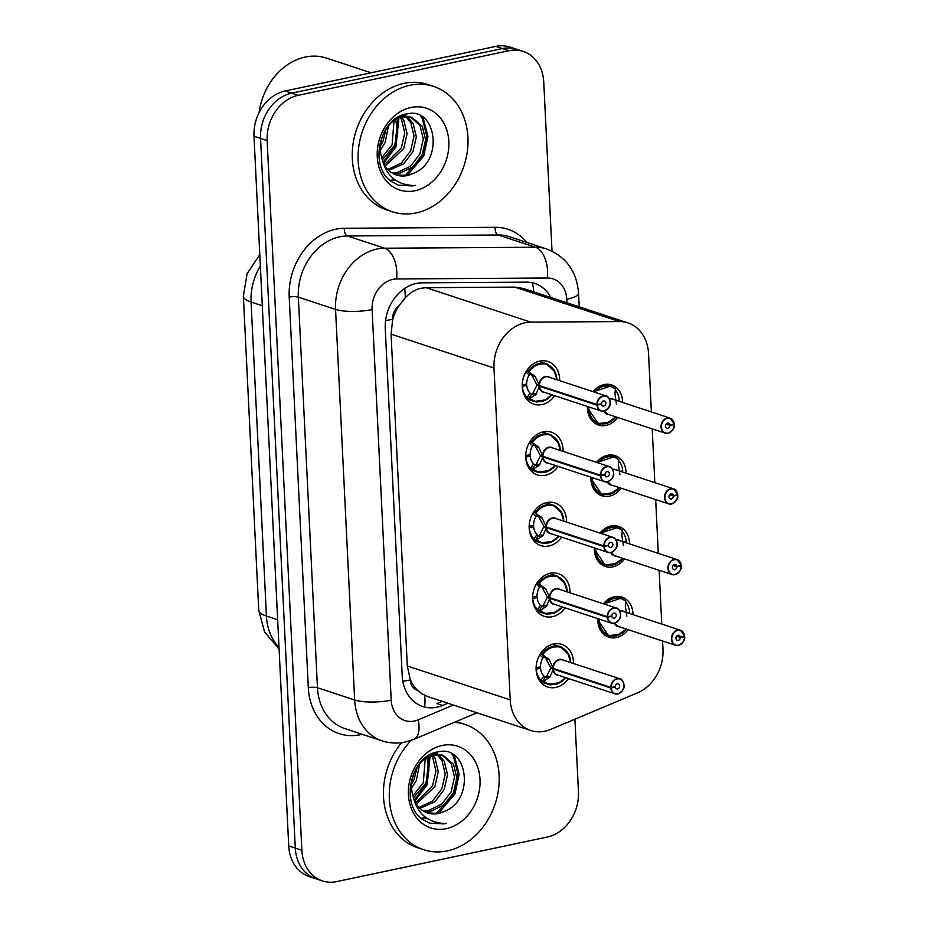 <?xml version="1.0" encoding="UTF-8"?>
<svg xmlns="http://www.w3.org/2000/svg" width="928" height="928" viewBox="0 0 928 928"><rect width="100%" height="100%" fill="white"/><g stroke="black" fill="none" stroke-linecap="round" stroke-linejoin="round"><path stroke-width="1.39" d="M603.42 603.803A21.112 17.168 -71.8 0 1 614.394 596.727A21.112 17.168 -71.8 0 1 622.004 597.098A21.112 17.168 -71.8 0 1 632.989 614.603M628.036 629.648A21.112 17.168 -71.8 0 1 616.401 637.571A21.112 17.168 -71.8 0 1 608.791 637.2A21.112 17.168 -71.8 0 1 597.829 618.628M599.964 533.09A21.112 17.168 -71.8 0 1 610.937 526.014A21.112 17.168 -71.8 0 1 618.547 526.385A21.112 17.168 -71.8 0 1 629.532 543.889M624.579 558.923A21.112 17.168 -71.8 0 1 612.944 566.857A21.112 17.168 -71.8 0 1 605.334 566.486A21.112 17.168 -71.8 0 1 594.372 547.914M596.507 462.364A21.112 17.168 -71.8 0 1 607.48 455.3A21.112 17.168 -71.8 0 1 615.078 455.66A21.112 17.168 -71.8 0 1 626.075 473.176M621.122 488.209A21.112 17.168 -71.8 0 1 609.476 496.144A21.112 17.168 -71.8 0 1 601.878 495.772A21.112 17.168 -71.8 0 1 590.916 477.201M593.038 391.651A21.112 17.168 -71.8 0 1 604.024 384.575A21.112 17.168 -71.8 0 1 611.622 384.946A21.112 17.168 -71.8 0 1 622.618 402.462M617.665 417.496A21.112 17.168 -71.8 0 1 606.019 425.43A21.112 17.168 -71.8 0 1 598.421 425.059A21.112 17.168 -71.8 0 1 587.459 406.487M568.539 678.554A22.458 18.258 -71.8 0 1 555.849 687.416A22.458 18.258 -71.8 0 1 547.764 687.022A22.458 18.258 -71.8 0 1 536.326 664.796A22.458 18.258 -71.8 0 1 553.714 643.974A22.458 18.258 -71.8 0 1 561.811 644.368A22.458 18.258 -71.8 0 1 573.492 663.52M565.082 607.84A22.458 18.258 -71.8 0 1 552.392 616.702A22.458 18.258 -71.8 0 1 544.295 616.308A22.458 18.258 -71.8 0 1 532.858 594.082A22.458 18.258 -71.8 0 1 550.258 573.26A22.458 18.258 -71.8 0 1 558.343 573.655A22.458 18.258 -71.8 0 1 570.036 592.806M561.626 537.126A22.458 18.258 -71.8 0 1 548.924 545.989A22.458 18.258 -71.8 0 1 540.838 545.594A22.458 18.258 -71.8 0 1 529.401 523.369A22.458 18.258 -71.8 0 1 546.801 502.535A22.458 18.258 -71.8 0 1 554.886 502.93A22.458 18.258 -71.8 0 1 566.567 522.093M558.157 466.413A22.458 18.258 -71.8 0 1 545.467 475.275A22.458 18.258 -71.8 0 1 537.382 474.881A22.458 18.258 -71.8 0 1 525.944 452.655A22.458 18.258 -71.8 0 1 543.344 431.822A22.458 18.258 -71.8 0 1 551.429 432.216A22.458 18.258 -71.8 0 1 563.11 451.379M554.7 395.699A22.458 18.258 -71.8 0 1 542.01 404.562A22.458 18.258 -71.8 0 1 533.925 404.167A22.458 18.258 -71.8 0 1 522.487 381.942A22.458 18.258 -71.8 0 1 539.887 361.108A22.458 18.258 -71.8 0 1 547.972 361.502A22.458 18.258 -71.8 0 1 559.654 380.666M651.386 411.928L648.533 353.522A39.579 32.19 108.2 0 0 627.978 322.898L523.601 288.527L514.785 287.1L426.091 287.68L420.488 288.353C414.793 289.814 409.7 292.993 405.211 297.888L398.727 306.112A13.189 10.73 108.2 0 0 392.602 319.278A39.579 9.848 177.2 0 1 385.572 320.531M627.978 322.898A39.579 32.19 108.2 0 0 619.475 321.575L530.781 322.144A39.579 32.19 108.2 0 0 525.039 322.782A39.579 32.19 108.2 0 0 493.974 368.033L510.214 699.863A39.579 32.19 108.2 0 0 530.758 730.498A39.579 32.19 108.2 0 0 550.698 729.396L637.629 692.81A39.579 32.19 108.2 0 0 662.998 649.345L662.592 641.016M417.519 690.293A39.579 32.19 -71.8 0 1 410.211 679.284L410.246 679.957A13.189 10.73 108.2 0 0 417.519 690.293L421.927 693.819L427.379 696.464L530.758 730.498M392.602 319.278L392.637 319.951A39.579 32.19 -71.8 0 1 398.727 306.112M392.637 319.951L391.059 334.15L407.299 665.979L410.211 679.284M661.757 624.08L659.135 570.302M658.3 553.366L655.667 499.589M654.843 482.653L652.21 428.875M574.908 719.212L578.457 791.746A39.579 32.19 -71.8 0 1 547.404 837.01L336.655 881.6A39.579 32.19 -71.8 0 1 322.399 880.904L315.833 878.746A39.579 32.19 -71.8 0 1 295.29 848.111L260.571 138.411A39.579 32.19 -71.8 0 1 291.636 93.16L502.373 48.558A39.579 32.19 -71.8 0 1 516.629 49.254A39.579 32.19 -71.8 0 0 502.373 48.558L291.636 93.16A39.579 32.19 -71.8 0 0 260.571 138.411L295.29 848.111A39.579 32.19 -71.8 0 0 315.833 878.746L309.268 876.577A39.579 32.19 -71.8 0 1 288.724 845.953L254.005 136.254A39.579 32.19 -71.8 0 1 285.07 90.99L495.807 46.4A39.579 32.19 -71.8 0 1 510.064 47.096L523.195 51.423A39.579 32.19 -71.8 0 1 543.75 82.047L552.009 251.128M550.884 297.517A39.579 32.19 108.2 0 0 534.76 283.469A39.579 32.19 108.2 0 0 526.246 282.147L422.043 282.82A39.579 32.19 108.2 0 0 416.289 283.446A39.579 32.19 108.2 0 0 385.236 328.709L402.218 675.886A39.579 32.19 108.2 0 0 422.762 706.521A39.579 32.19 108.2 0 0 442.702 705.419L447.934 703.227M322.399 880.904A39.579 32.19 -71.8 0 1 301.855 850.28L267.148 140.58A39.579 32.19 -71.8 0 1 298.201 95.317L508.938 50.727A39.579 32.19 -71.8 0 1 523.195 51.423M442.099 701.301L436.868 703.505L442.702 705.419M555.072 372.07L546.499 363.834L536.628 364.275L528.055 371.351L535.305 376.664L539.4 385.561L536.86 384.714L531.292 374.355L529.122 374.958A14.512 11.797 108.2 0 0 526.663 384.053L522.244 384.76M596.982 405.176L597.342 405.165A7.656 6.218 108.2 0 0 604.047 410.895A7.656 6.218 108.2 0 0 610.056 402.149A7.656 6.218 108.2 0 0 603.328 396.094A7.656 6.218 108.2 0 0 597.319 404.515L596.948 404.504A7.911 6.438 -71.8 0 1 603.165 395.792A7.911 6.438 -71.8 0 1 606.019 395.931A7.911 6.438 -71.8 0 1 610.056 403.761A7.911 6.438 -71.8 0 1 603.919 411.104A7.911 6.438 -71.8 0 1 601.066 410.965A7.911 6.438 -71.8 0 1 596.982 405.176L539.435 386.222L536.152 394.064L529.389 398.715L534.273 401.453L546.082 399.794M540.606 385.955L539.493 386.245A7.911 6.438 108.2 0 0 543.576 392.034L601.066 410.965L603.966 411.104C608.78 408.482 610.856 405.606 610.183 402.485C609.302 398.124 607.91 395.943 606.019 395.931L548.529 377A7.911 6.438 108.2 0 0 545.676 376.861A7.911 6.438 108.2 0 0 539.458 385.572L539.4 385.561M548.216 364.553A19.79 16.089 108.2 0 0 546.406 363.799A19.79 16.089 108.2 0 0 539.284 363.451A19.79 16.089 108.2 0 0 528.044 371.339L530.561 374.1M529.122 374.958L525.909 371.977L527.313 371.096M534.969 395.316L531.535 394.18L528.647 398.483L527.116 397.486A19.79 16.089 -71.8 0 1 522.348 386.431L522.255 386.396M524.204 384.447L526.733 385.282A14.512 11.797 108.2 0 0 530.016 393.17L531.535 394.18M596.948 404.504L539.458 385.572M597.319 404.515L601.495 403.842A2.633 2.146 -71.8 0 1 604.511 400.989A2.633 2.146 -71.8 0 1 602.864 406A2.633 2.146 -71.8 0 1 601.506 404.074L601.042 403.924M526.733 385.282L522.348 386.431M539.435 386.222L536.883 385.387L538.658 385.317M601.506 404.074L597.342 405.165M532.266 394.412L536.883 385.387M537.254 402.021A19.79 16.089 108.2 0 1 534.029 401.395A19.79 16.089 108.2 0 1 529.378 398.727L529.389 398.715M529.378 398.727L528.647 398.483M667.998 433.272A7.911 6.438 -71.8 0 1 665.144 433.132A7.911 6.438 -71.8 0 1 661.107 425.291A7.911 6.438 -71.8 0 1 667.244 417.96A7.911 6.438 -71.8 0 1 670.097 418.099A7.911 6.438 -71.8 0 1 674.18 423.887L674.111 423.992A7.656 6.218 108.2 0 0 667.406 418.261A7.656 6.218 108.2 0 0 661.397 427.008A7.656 6.218 108.2 0 0 668.125 433.063A7.656 6.218 108.2 0 0 674.146 424.641L669.958 425.302L666.2 424.073M613.895 387.672A19.79 16.089 108.2 0 0 610.485 385.967A19.79 16.089 108.2 0 0 603.362 385.619A19.79 16.089 108.2 0 0 593.444 391.79L610.705 386.06L615.125 388.646M587.807 406.603A19.79 16.089 108.2 0 0 587.83 408.25A19.79 16.089 108.2 0 0 598.108 423.562A19.79 16.089 108.2 0 0 600.474 424.108M674.227 423.922L670.097 418.099L612.608 399.168A7.911 6.438 108.2 0 0 609.754 399.028A7.911 6.438 108.2 0 0 609.452 399.098M604.256 411.034A7.911 6.438 108.2 0 0 607.654 414.201L604.256 411.034M674.146 424.641L673.218 424.224M669.958 425.302A2.633 2.146 -71.8 0 1 666.942 428.168A2.633 2.146 -71.8 0 1 668.589 423.156A2.633 2.146 -71.8 0 1 669.946 425.082L666.35 423.899M616.911 400.583L619.243 399.968A19.79 16.089 -71.8 0 0 615.345 389.888M669.946 425.082L674.111 423.992M587.83 408.25L598.189 423.586L610.114 421.973M616.494 403.993L614.939 393.82L615.415 389.226A19.291 15.683 -71.8 0 0 594.442 392.115M551.673 435.267A19.79 16.089 108.2 0 0 549.863 434.513A19.79 16.089 108.2 0 0 542.741 434.165A19.79 16.089 108.2 0 0 531.5 442.053L538.762 447.377L542.857 456.274L540.316 455.439L534.748 445.069L532.579 445.672A14.512 11.797 108.2 0 0 530.132 454.766L525.712 455.474A19.79 16.089 -71.8 0 1 525.724 454.917M600.439 475.89L600.799 475.878A7.656 6.218 108.2 0 0 607.515 481.609A7.656 6.218 108.2 0 0 613.512 472.862A7.656 6.218 108.2 0 0 606.784 466.807A7.656 6.218 108.2 0 0 600.776 475.229L600.404 475.217A7.911 6.438 -71.8 0 1 606.622 466.506A7.911 6.438 -71.8 0 1 609.476 466.645A7.911 6.438 -71.8 0 1 613.512 474.475A7.911 6.438 -71.8 0 1 607.376 481.818A7.911 6.438 -71.8 0 1 604.522 481.678A7.911 6.438 -71.8 0 1 600.439 475.89L542.892 456.936L539.62 464.777L532.846 469.429L537.73 472.166L549.538 470.508M544.063 456.669L542.961 456.959A7.911 6.438 108.2 0 0 547.033 462.759L604.522 481.678L607.422 481.818C612.236 479.196 614.313 476.319 613.64 473.199C612.758 468.837 611.366 466.656 609.476 466.645L551.986 447.714A7.911 6.438 108.2 0 0 549.144 447.574A7.911 6.438 108.2 0 0 542.915 456.286L542.857 456.274M529.32 442.656L531.5 442.053L540.084 435L549.968 434.548L557.218 440.174L560.384 450.474M538.426 466.03L535.004 464.893L532.104 469.197L530.572 468.199A19.79 16.089 -71.8 0 1 525.805 457.144L525.712 457.11M527.661 455.161L530.19 455.996A14.512 11.797 108.2 0 0 533.472 463.884L535.004 464.893M600.404 475.217L542.915 456.286M600.776 475.229L604.952 474.568A2.633 2.146 -71.8 0 1 607.979 471.702A2.633 2.146 -71.8 0 1 606.32 476.714A2.633 2.146 -71.8 0 1 604.963 474.788L604.499 474.637M530.19 455.996L525.805 457.144M542.892 456.936L540.351 456.1L542.114 456.031M535.723 465.137L540.351 456.1M604.963 474.788L600.799 475.878M558.54 442.784L549.968 434.548M532.104 469.197L532.846 469.429A19.79 16.089 108.2 0 0 537.486 472.108A19.79 16.089 108.2 0 0 540.711 472.746M561.997 513.497L553.424 505.261L543.541 505.714L534.969 512.778L542.219 518.091L546.314 526.988L543.773 526.153L538.205 515.782L536.036 516.386A14.512 11.797 108.2 0 0 533.588 525.492L529.169 526.188A19.79 16.089 -71.8 0 1 529.192 525.642M603.896 546.604L604.267 546.592A7.656 6.218 108.2 0 0 610.972 552.322A7.656 6.218 108.2 0 0 616.969 543.576A7.656 6.218 108.2 0 0 610.241 537.521A7.656 6.218 108.2 0 0 604.232 545.942L603.861 545.931A7.911 6.438 -71.8 0 1 610.09 537.219A7.911 6.438 -71.8 0 1 612.932 537.358A7.911 6.438 -71.8 0 1 616.969 545.188A7.911 6.438 -71.8 0 1 610.833 552.531A7.911 6.438 -71.8 0 1 607.979 552.392A7.911 6.438 -71.8 0 1 603.896 546.604L546.348 527.649L543.077 535.491L536.303 540.142L541.186 542.88L552.995 541.221M547.52 527.382L546.418 527.672A7.911 6.438 108.2 0 0 550.501 533.472L607.979 552.392L610.879 552.543C615.693 549.91 617.77 547.033 617.097 543.912C616.215 539.551 614.823 537.37 612.932 537.358L555.443 518.427A7.911 6.438 108.2 0 0 552.601 518.288A7.911 6.438 108.2 0 0 546.372 527.011L546.314 526.988M555.13 505.98A19.79 16.089 108.2 0 0 553.32 505.226A19.79 16.089 108.2 0 0 546.198 504.878A19.79 16.089 108.2 0 0 534.957 512.766L537.474 515.527M532.788 513.37L534.226 512.534M541.882 536.744L538.46 535.607L535.572 539.91L534.029 538.913A19.79 16.089 -71.8 0 1 529.273 527.858L529.169 527.823M531.118 525.886L533.646 526.71A14.512 11.797 108.2 0 0 536.929 534.598L538.46 535.607M603.861 545.931L546.372 527.011M604.232 545.942L608.408 545.281A2.633 2.146 -71.8 0 1 611.436 542.416A2.633 2.146 -71.8 0 1 609.777 547.427A2.633 2.146 -71.8 0 1 608.42 545.502L607.956 545.351M533.646 526.71L529.273 527.858M546.348 527.649L543.808 526.814L545.571 526.744M608.42 545.502L604.267 546.592M539.191 535.839L543.808 526.814M544.179 543.46A19.79 16.089 108.2 0 1 540.943 542.822A19.79 16.089 108.2 0 1 536.291 540.154L536.303 540.142M536.291 540.154L535.572 539.91M558.586 576.694A19.79 16.089 108.2 0 0 556.788 575.94A19.79 16.089 108.2 0 0 549.654 575.592A19.79 16.089 108.2 0 0 538.414 583.48L545.687 588.804L549.77 597.702L547.23 596.866L541.662 586.496L539.504 587.099A14.512 11.797 108.2 0 0 537.045 596.205L532.626 596.901M550.977 598.096L549.805 598.374L546.534 606.204L539.76 610.856L544.643 613.594L556.452 611.935M607.689 616.656L607.318 616.644A7.911 6.438 -71.8 0 1 613.547 607.933A7.911 6.438 -71.8 0 1 616.401 608.072A7.911 6.438 -71.8 0 1 620.426 615.914A7.911 6.438 -71.8 0 1 614.29 623.245A7.911 6.438 -71.8 0 1 611.448 623.106A7.911 6.438 -71.8 0 1 607.353 617.317L607.724 617.306A7.656 6.218 108.2 0 0 614.429 623.048A7.656 6.218 108.2 0 0 620.426 614.29A7.656 6.218 108.2 0 0 613.698 608.234A7.656 6.218 108.2 0 0 607.689 616.656L611.865 615.995A2.633 2.146 -71.8 0 1 614.893 613.13A2.633 2.146 -71.8 0 1 613.246 618.141A2.633 2.146 -71.8 0 1 611.877 616.215L611.424 616.064M536.245 584.083L538.414 583.48L546.998 576.427L556.881 575.975L564.131 581.601L567.298 591.902M545.339 607.457L541.917 606.332L539.029 610.624L537.486 609.626A19.79 16.089 -71.8 0 1 532.73 598.572L532.626 598.537M534.586 596.6L537.103 597.423A14.512 11.797 108.2 0 0 540.386 605.311L541.917 606.332M549.875 598.386L549.863 598.386A7.911 6.438 108.2 0 0 553.958 604.186L611.448 623.106L614.336 623.256C619.15 620.623 621.226 617.758 620.565 614.626C619.672 610.264 618.292 608.084 616.401 608.072L558.911 589.141A7.911 6.438 108.2 0 0 556.058 589.002A7.911 6.438 108.2 0 0 549.84 597.725L607.318 616.644M537.103 597.423L532.73 598.572M549.805 598.374L547.265 597.528L549.028 597.458M607.353 617.317L549.863 598.386M611.877 616.215L607.724 617.306M565.454 584.211L556.881 575.975M542.648 606.552L547.265 597.528M539.029 610.624L539.76 610.856A19.79 16.089 108.2 0 0 544.4 613.536A19.79 16.089 108.2 0 0 547.636 614.174M562.055 647.408A19.79 16.089 108.2 0 0 560.245 646.654A19.79 16.089 108.2 0 0 553.111 646.306A19.79 16.089 108.2 0 0 541.871 654.194L549.144 659.518L553.239 668.415L550.687 667.58L545.119 657.198L542.961 657.813A14.512 11.797 108.2 0 0 540.502 666.919L536.082 667.615A19.79 16.089 -71.8 0 1 536.106 667.07M610.81 688.031L611.181 688.019A7.656 6.218 108.2 0 0 617.886 693.761A7.656 6.218 108.2 0 0 623.894 685.003A7.656 6.218 108.2 0 0 617.166 678.948A7.656 6.218 108.2 0 0 611.146 687.381L610.786 687.358A7.911 6.438 -71.8 0 1 617.004 678.646A7.911 6.438 -71.8 0 1 619.858 678.786A7.911 6.438 -71.8 0 1 623.883 686.627A7.911 6.438 -71.8 0 1 617.758 693.958A7.911 6.438 -71.8 0 1 614.904 693.819A7.911 6.438 -71.8 0 1 610.81 688.031L553.262 669.088L549.991 676.918L543.228 681.57L548.1 684.307L559.909 682.648M554.434 668.81L553.332 669.1A7.911 6.438 108.2 0 0 557.415 674.9L614.904 693.819L617.793 693.97C622.607 691.337 624.683 688.472 624.022 685.34C623.129 680.99 621.748 678.797 619.858 678.786L562.368 659.854A7.911 6.438 108.2 0 0 559.514 659.715A7.911 6.438 108.2 0 0 553.297 668.438L553.239 668.415M539.702 654.797L541.871 654.194L550.455 647.141L560.338 646.688L567.6 652.314L570.755 662.615M548.796 678.171L545.374 677.046L542.486 681.338L540.954 680.34A19.79 16.089 -71.8 0 1 536.187 669.285L536.082 669.262M538.043 667.313L540.56 668.137A14.512 11.797 108.2 0 0 543.854 676.025L545.374 677.046M610.786 687.358L553.297 668.438M611.146 687.381L615.322 686.708A2.633 2.146 -71.8 0 1 618.35 683.843A2.633 2.146 -71.8 0 1 616.702 688.854A2.633 2.146 -71.8 0 1 615.334 686.929L614.881 686.778M540.56 668.137L536.187 669.285M553.262 669.088L550.722 668.241L552.496 668.172M546.093 677.278L550.722 668.241M615.334 686.929L611.181 688.019M568.91 654.936L560.338 646.688M542.486 681.338L543.228 681.57A19.79 16.089 108.2 0 0 547.868 684.249A19.79 16.089 108.2 0 0 551.093 684.887M611.111 484.915L607.712 481.76A7.911 6.438 108.2 0 0 611.111 484.915L668.601 503.846L671.489 503.985A7.911 6.438 -71.8 0 1 668.601 503.846A7.911 6.438 -71.8 0 1 664.564 496.004A7.911 6.438 -71.8 0 1 670.7 488.673A7.911 6.438 -71.8 0 1 673.554 488.812A7.911 6.438 -71.8 0 1 677.637 494.601L677.568 494.705A7.656 6.218 108.2 0 0 670.863 488.975A7.656 6.218 108.2 0 0 664.854 497.721A7.656 6.218 108.2 0 0 671.582 503.776A7.656 6.218 108.2 0 0 677.602 495.355L673.426 496.028L669.668 494.786M617.352 458.386A19.79 16.089 108.2 0 0 613.942 456.68A19.79 16.089 108.2 0 0 606.819 456.332A19.79 16.089 108.2 0 0 596.901 462.504M591.264 477.317A19.79 16.089 108.2 0 0 591.287 478.964A19.79 16.089 108.2 0 0 601.564 494.276A19.79 16.089 108.2 0 0 603.931 494.821M677.684 494.636L673.554 488.812L616.064 469.881A7.911 6.438 108.2 0 0 613.211 469.742A7.911 6.438 108.2 0 0 612.909 469.812M677.602 495.355L676.674 494.937M673.426 496.028A2.633 2.146 -71.8 0 1 670.399 498.881A2.633 2.146 -71.8 0 1 672.046 493.87A2.633 2.146 -71.8 0 1 673.415 495.796L669.807 494.612M620.368 471.296L622.7 470.682A19.79 16.089 -71.8 0 0 618.802 460.601M673.415 495.796L677.568 494.705M591.287 478.964L601.646 494.299L613.57 492.687M619.95 474.707L618.396 464.534L618.872 459.94L614.162 456.773L596.913 462.504M597.899 462.828A19.291 15.683 -71.8 0 1 618.872 459.94L618.582 459.36M674.911 574.699A7.911 6.438 -71.8 0 1 672.058 574.56A7.911 6.438 -71.8 0 1 668.032 566.73A7.911 6.438 -71.8 0 1 674.157 559.387A7.911 6.438 -71.8 0 1 677.011 559.526A7.911 6.438 -71.8 0 1 681.094 565.314L681.024 565.419A7.656 6.218 108.2 0 0 674.32 559.688A7.656 6.218 108.2 0 0 668.311 568.435A7.656 6.218 108.2 0 0 675.039 574.49A7.656 6.218 108.2 0 0 681.059 566.068L676.883 566.741L673.125 565.5M620.809 529.099A19.79 16.089 108.2 0 0 617.398 527.394A19.79 16.089 108.2 0 0 610.276 527.046A19.79 16.089 108.2 0 0 600.358 533.217L617.619 527.487L622.038 530.074M594.72 548.03A19.79 16.089 108.2 0 0 594.744 549.678A19.79 16.089 108.2 0 0 605.021 564.99A19.79 16.089 108.2 0 0 607.388 565.535M681.14 565.349L677.011 559.526L619.521 540.595A7.911 6.438 108.2 0 0 616.668 540.456A7.911 6.438 108.2 0 0 616.366 540.525M611.169 552.473A7.911 6.438 108.2 0 0 614.568 555.628L611.169 552.473M681.059 566.068L680.131 565.651M676.883 566.741A2.633 2.146 -71.8 0 1 673.856 569.595A2.633 2.146 -71.8 0 1 675.503 564.584A2.633 2.146 -71.8 0 1 676.872 566.509L673.264 565.326M623.825 542.01L626.156 541.395A19.79 16.089 -71.8 0 0 622.259 531.315M676.872 566.509L681.024 565.419M594.744 549.678L605.114 565.013L617.027 563.4M623.407 545.42L621.853 535.259L622.328 530.654A19.291 15.683 -71.8 0 0 601.356 533.542M678.368 645.412A7.911 6.438 -71.8 0 1 675.514 645.273A7.911 6.438 -71.8 0 1 671.489 637.443A7.911 6.438 -71.8 0 1 677.614 630.1A7.911 6.438 -71.8 0 1 680.468 630.24A7.911 6.438 -71.8 0 1 684.562 636.028L684.481 636.132A7.656 6.218 108.2 0 0 677.776 630.402A7.656 6.218 108.2 0 0 671.779 639.148A7.656 6.218 108.2 0 0 678.507 645.204A7.656 6.218 108.2 0 0 684.516 636.782L680.34 637.455L676.582 636.214M624.266 599.813A19.79 16.089 108.2 0 0 620.855 598.108A19.79 16.089 108.2 0 0 613.733 597.76A19.79 16.089 108.2 0 0 603.826 603.931L621.076 598.2L625.495 600.787M598.189 618.744A19.79 16.089 108.2 0 0 598.2 620.391A19.79 16.089 108.2 0 0 608.478 635.703A19.79 16.089 108.2 0 0 610.844 636.248M684.597 636.063L680.468 630.24L622.978 611.308A7.911 6.438 108.2 0 0 620.136 611.169A7.911 6.438 108.2 0 0 619.834 611.239M614.626 623.187A7.911 6.438 108.2 0 0 618.025 626.342L614.626 623.187M684.516 636.782L683.588 636.364M680.34 637.455A2.633 2.146 -71.8 0 1 677.312 640.308A2.633 2.146 -71.8 0 1 678.96 635.297A2.633 2.146 -71.8 0 1 680.328 637.234L676.721 636.04M627.282 612.724L629.613 612.109A19.79 16.089 -71.8 0 0 625.727 602.028M680.328 637.234L684.481 636.132M598.2 620.391L608.571 635.726L620.496 634.114M626.864 616.134L625.31 605.972L625.785 601.379A19.291 15.683 -71.8 0 0 604.812 604.256M416.15 212.93A65.969 53.638 -71.8 0 1 392.405 211.77A65.969 53.638 -71.8 0 1 358.8 146.462A65.969 53.638 -71.8 0 1 409.909 85.283A65.969 53.638 -71.8 0 1 433.666 86.443A65.969 53.638 -71.8 0 1 467.271 151.751A65.969 53.638 -71.8 0 1 416.15 212.93M392.405 211.77L386.57 209.844A65.969 53.638 -71.8 0 1 352.965 144.536A65.969 53.638 -71.8 0 1 404.074 83.358A65.969 53.638 -71.8 0 1 427.831 84.518L433.666 86.443M259.109 112.601A59.38 48.279 -71.8 0 1 305.173 57.072A59.38 48.279 -71.8 0 1 326.552 58.116L371.107 72.79M391.686 172.747L397.578 172.399L410.559 166.17L419.897 153.932L423.296 139.061L420.036 125.593L410.628 116.951M392.718 173.374L399.887 173.165L412.879 166.924L422.217 154.698L425.604 139.826L422.356 126.347L411.8 117.288L400.328 116.012M411.8 117.288L401.696 116.986C387.533 120.048 376.374 140.604 381.71 157.632A29.824 24.256 -71.8 0 0 396.407 175.032A29.824 24.256 -71.8 0 0 407.148 175.554A29.824 24.256 -71.8 0 0 412.519 173.722C444.593 162.516 436.578 106.082 406.835 113.958C379.796 117.148 368.323 165.892 391.291 181.517L398.588 185.298L412.299 185.426C396.001 184.37 385.804 175.114 381.71 157.632M387.8 169.441L401.302 163.119L410.64 150.881L414.027 136.01L410.768 122.542L405.652 116.429M404.62 115.664L403.297 114.84M388.728 170.392L403.61 163.873L412.948 151.647L416.347 136.776L413.088 123.308L406.94 116.429M405.884 115.756L403.75 114.701M384.389 164.708L401.372 147.83L404.759 132.959L401.499 119.492L400.188 117.415M385.19 166.054L403.692 148.596L407.079 133.725L403.819 120.257L401.604 117.009M381.756 157.818L392.103 144.78L394.04 120.512M382.313 159.825L394.423 145.545L397.776 132.17L395.664 119.468M380.515 145.986L382.835 141.729L386.164 128.864M380.48 150.011L385.155 142.494L388.496 125.674M395.954 174.87L406.835 175.45L412.519 173.722M411 107.486A43.024 34.986 -71.8 0 1 448.827 141.532A43.024 34.986 -71.8 0 1 415.071 190.727A43.024 34.986 -71.8 0 1 377.244 156.681A43.024 34.986 -71.8 0 1 411 107.486M383.183 162.203L394.806 146.45L397.973 118.262M389.899 180.334L394.806 179.672M404.84 175.74L422.6 155.602L426.787 136.126L422.298 118.482L420.79 116.104M398.228 185.171L412.484 185.948L415.268 185.287M383.624 163.189L395.954 146.833L398.936 117.856M390.363 180.751L395.479 180.148M407.218 175.38L423.76 155.985L427.947 136.509L423.458 118.865L422.298 117.009M454.337 722.32A65.969 53.638 -71.8 0 1 464.87 724.397A65.969 53.638 -71.8 0 1 498.464 789.705A65.969 53.638 -71.8 0 1 447.354 850.883A65.969 53.638 -71.8 0 1 423.609 849.723A65.969 53.638 -71.8 0 1 389.725 803.288A65.969 53.638 -71.8 0 1 411.232 740.37M423.609 849.723L417.762 847.809A65.969 53.638 -71.8 0 1 401.58 742.678M422.878 810.701L428.771 810.364L441.763 804.124L451.101 791.897L454.5 777.026L451.24 763.547L441.821 754.916M423.91 811.339L431.091 811.13L444.083 804.889L453.421 792.663L456.808 777.78L453.548 764.312L442.992 755.253L431.532 753.977M442.992 755.253L432.9 754.94C418.737 758.014 407.578 778.569 412.914 795.598A29.824 24.256 -71.8 0 0 427.611 812.998A29.824 24.256 -71.8 0 0 438.352 813.52A29.824 24.256 -71.8 0 0 443.723 811.675C475.797 800.481 467.782 744.047 438.039 751.912C411 755.114 399.527 803.857 422.484 819.482L429.792 823.264L443.503 823.391C427.193 822.336 416.997 813.079 412.914 795.598M418.992 807.406L432.494 801.073L441.832 788.846L445.231 773.975L441.972 760.496L436.856 754.394M435.824 753.629L434.501 752.805M419.932 808.346L434.814 801.838L444.152 789.612L447.54 774.729L444.292 761.262L438.144 754.394M437.076 753.722L434.954 752.654M415.593 802.674L432.576 785.796L435.963 770.924L432.703 757.445L431.392 755.369M416.394 804.008L434.884 786.561L438.283 771.678L435.023 758.211L432.808 754.963M412.96 795.783L423.307 782.745L425.244 758.478M413.517 797.79L425.627 783.51L428.968 770.124L426.868 757.422M411.719 783.951L414.039 779.694L417.356 766.818M411.684 787.976L416.359 780.46L419.7 763.628M427.147 812.835L438.039 813.415L443.723 811.675M442.204 745.451A43.024 34.986 -71.8 0 1 480.02 779.497A43.024 34.986 -71.8 0 1 446.275 828.681A43.024 34.986 -71.8 0 1 408.448 794.635A43.024 34.986 -71.8 0 1 442.204 745.451M456.019 721.613A65.969 53.638 -71.8 0 1 459.035 722.483L464.87 724.397M414.387 800.168L425.998 784.415L429.177 756.227M421.103 818.299L426.01 817.626M436.032 813.694L453.804 793.568L457.991 774.091L453.502 756.448L451.994 754.07M429.432 823.136L443.677 823.902L446.472 823.252M414.828 801.154L427.158 784.798L430.14 755.821M421.567 818.705L426.683 818.113M438.422 813.346L454.952 793.95L459.14 774.474L454.662 756.83L453.502 754.963M426.091 287.68L530.781 322.144M424.595 707.055A39.579 18.804 -112.8 0 0 424.641 695.35M533.67 291.844A39.579 22.226 -90.4 0 0 532.498 282.843M405.211 297.888A39.579 22.226 -90.4 0 0 404.678 288.457M410.246 679.957A39.579 9.848 177.2 0 1 402.822 681.256M391.059 334.15L493.974 368.033M514.785 287.1L619.475 321.575M407.299 665.979L510.214 699.863M279.096 649.159L264.526 631.817L258.726 610.172A46.18 11.484 -2.8 0 0 266.429 616.053A52.78 42.908 108.2 0 0 279.015 647.442M260.362 266.023A52.78 42.908 108.2 0 0 251.07 302.041A46.18 11.484 177.2 0 1 243.368 296.171L247.092 273.667L259.805 254.666M262.299 305.741L251.07 302.041L266.429 616.053L277.658 619.742M288.724 845.953L301.855 850.28M254.005 136.254L267.148 140.58M285.07 90.99L298.201 95.317M495.807 46.4L508.938 50.727M566.95 302.806L566.776 299.292A26.39 21.46 108.2 0 0 547.416 277.994L396.639 278.968A26.39 21.46 108.2 0 0 392.811 279.386A26.39 21.46 108.2 0 0 372.105 309.558L391.21 700.153A26.39 21.46 108.2 0 0 414.41 721.033A26.39 21.46 108.2 0 0 418.203 719.838L453.398 705.025M391.21 700.153A26.39 6.566 -2.8 0 1 354.658 699.99L335.553 309.407A52.78 42.908 -71.8 0 1 376.965 249.052A52.78 42.908 -71.8 0 1 384.633 248.217L347.42 235.967A52.78 42.908 108.2 0 0 339.764 236.802A52.78 42.908 108.2 0 0 298.352 297.157L317.457 687.741A52.78 42.908 108.2 0 0 344.856 728.584L382.058 740.834A52.78 42.908 -71.8 0 1 354.658 699.99L317.457 687.741A6.6 1.636 177.2 0 0 308.316 687.706L289.211 297.111A6.6 1.636 177.2 0 1 298.352 297.157L335.553 309.407A26.39 6.566 -2.8 0 0 372.105 309.558M382.058 740.834C389.656 743.282 397.393 743.688 405.281 742.052L413.842 739.361A26.39 12.54 -112.8 0 0 418.203 719.838M289.211 297.111A59.38 48.279 -71.8 0 1 335.797 229.216A59.38 48.279 -71.8 0 1 344.416 228.276L495.192 227.302A59.38 48.279 -71.8 0 1 526.895 242.475M362.21 734.292A59.38 48.279 -71.8 0 1 308.316 687.706M396.639 278.968A26.39 14.813 -90.4 0 0 384.633 248.217L535.398 247.242L498.197 234.993L347.42 235.967A6.6 3.7 89.6 0 1 344.416 228.276M547.416 277.994A26.39 14.813 -90.4 0 0 535.398 247.242A52.78 42.908 -71.8 0 1 546.743 249.006L509.542 236.756A52.78 42.908 108.2 0 0 498.197 234.993A6.6 3.7 89.6 0 1 495.192 227.302M566.776 299.292A26.39 6.566 -2.8 0 0 578.55 293.202C576.787 271.44 566.184 256.708 546.743 249.006M539.006 384.668A8.155 6.635 -71.8 0 1 542.973 377.58A8.155 6.635 -71.8 0 1 549.77 377.406M544.806 392.44A8.155 6.635 -71.8 0 1 539.122 387.022M528.914 371.815A19.291 15.695 -71.8 0 1 546.314 364.298A19.291 15.695 -71.8 0 1 556.858 379.738M551.905 394.783A19.291 15.695 -71.8 0 1 530.213 398.495M533.983 375.225L531.28 374.344M535.305 376.664L532.66 375.794M536.152 394.064L533.507 393.194M527.116 397.486L530.016 393.17M608.884 414.607A8.155 6.635 -71.8 0 1 603.815 411.139M609.278 398.738A8.155 6.635 -71.8 0 1 613.826 399.562M674.215 424.618A7.911 6.438 -71.8 0 1 668.079 433.248M615.96 416.939A19.291 15.683 -71.8 0 1 598.398 423.133A19.291 15.683 -71.8 0 1 588.781 406.916M542.462 455.381A8.155 6.635 -71.8 0 1 546.43 448.294A8.155 6.635 -71.8 0 1 553.227 448.12M548.262 463.153A8.155 6.635 -71.8 0 1 542.578 457.736M532.37 442.528A19.291 15.695 -71.8 0 1 549.77 435.012A19.291 15.695 -71.8 0 1 560.315 450.451M555.362 465.496A19.291 15.695 -71.8 0 1 533.67 469.208M532.579 445.672L529.366 442.691M530.77 441.821L534.018 444.814M537.44 445.95L534.737 445.057M538.762 447.377L536.117 446.507M539.62 464.777L536.964 463.907M530.572 468.199L533.472 463.884M545.919 526.095A8.155 6.635 -71.8 0 1 549.886 519.007A8.155 6.635 -71.8 0 1 556.696 518.833M551.731 533.867A8.155 6.635 -71.8 0 1 546.035 528.45M535.827 513.242A19.291 15.695 -71.8 0 1 553.227 505.725A19.291 15.695 -71.8 0 1 563.772 521.165M558.818 536.21A19.291 15.695 -71.8 0 1 537.126 539.922M536.036 516.386L532.823 513.404M540.908 516.664L538.194 515.771M542.219 518.091L539.574 517.221M543.077 535.491L540.432 534.621M534.029 538.913L536.929 534.598M549.376 596.808A8.155 6.635 -71.8 0 1 553.343 589.721A8.155 6.635 -71.8 0 1 560.152 589.547M555.188 604.592A8.155 6.635 -71.8 0 1 549.492 599.163M539.284 583.956A19.291 15.695 -71.8 0 1 556.696 576.439A19.291 15.695 -71.8 0 1 567.228 591.89M562.275 606.924A19.291 15.695 -71.8 0 1 540.583 610.636M539.504 587.099L536.28 584.13M537.683 583.248L540.931 586.241M544.365 587.378L541.65 586.484M545.687 588.804L543.031 587.934M546.534 606.204L543.889 605.334M537.486 609.626L540.386 605.311M552.833 667.522A8.155 6.635 -71.8 0 1 556.812 660.434A8.155 6.635 -71.8 0 1 563.609 660.272M558.644 675.306A8.155 6.635 -71.8 0 1 552.949 669.877M542.741 654.669A19.291 15.695 -71.8 0 1 560.152 647.152A19.291 15.695 -71.8 0 1 570.697 662.604M565.732 677.637A19.291 15.695 -71.8 0 1 544.052 681.349M542.961 657.813L539.736 654.843M541.14 653.962L544.388 656.966M547.822 658.091L545.119 657.198M549.144 659.518L546.488 658.648M549.991 676.918L547.346 676.048M540.954 680.34L543.854 676.025M612.352 485.321A8.155 6.635 -71.8 0 1 607.272 481.852M612.735 469.452A8.155 6.635 -71.8 0 1 617.282 470.287M677.672 495.332A7.911 6.438 -71.8 0 1 671.536 503.974M619.417 487.652A19.291 15.683 -71.8 0 1 601.854 493.847A19.291 15.683 -71.8 0 1 592.238 477.63M615.809 556.034A8.155 6.635 -71.8 0 1 610.728 552.566M616.192 540.166A8.155 6.635 -71.8 0 1 620.751 541.001M614.568 555.628L672.058 574.56L674.958 574.699C679.772 572.089 681.848 569.189 681.175 566.01A7.911 6.438 -71.8 0 1 674.992 574.687M622.874 558.366A19.291 15.683 -71.8 0 1 605.311 564.56A19.291 15.683 -71.8 0 1 595.695 548.355M619.266 626.76A8.155 6.635 -71.8 0 1 614.185 623.28M619.649 610.879A8.155 6.635 -71.8 0 1 624.208 611.714M684.586 636.759A7.911 6.438 -71.8 0 1 678.449 645.401C683.228 642.802 685.305 639.902 684.632 636.736M626.33 629.08A19.291 15.683 -71.8 0 1 608.768 635.274A19.291 15.683 -71.8 0 1 599.152 619.069M258.726 610.172L243.368 296.171M579.211 306.843L578.55 293.202M413.842 739.361L476.98 712.785M546.406 363.799L538.936 361.34M546.499 363.834L553.761 369.46L556.916 379.761M551.963 394.794L543.379 401.174L534.273 401.453M534.029 401.395L526.559 398.936M607.654 414.201L665.144 433.132L668.032 433.272C672.858 430.662 674.934 427.762 674.262 424.583M598.108 423.562L593.154 421.938M598.189 423.586L605.822 423.829L616.018 416.962M615.264 388.728L610.705 386.048M610.485 385.967L605.543 384.331M549.863 434.513L542.404 432.054M555.42 465.52L546.836 471.888L537.73 472.178M537.486 472.108L530.016 469.649M553.32 505.226L545.861 502.767M553.424 505.261L560.674 510.887L563.841 521.188M558.888 536.233L550.292 542.613L541.186 542.892M540.943 542.822L533.484 540.363M556.788 575.94L549.318 573.481M562.345 606.947L553.749 613.327L544.643 613.605M544.4 613.536L536.941 611.076M560.245 646.654L552.775 644.194M565.802 677.66L557.206 684.04L548.1 684.319M547.868 684.249L540.398 681.79M601.564 494.276L596.623 492.652M601.646 494.299L609.29 494.543L619.486 487.676M618.721 459.441L614.162 456.762M613.942 456.68L609 455.045M671.489 503.985C676.315 501.375 678.391 498.475 677.718 495.297M605.021 564.99L600.08 563.366M605.114 565.013L612.747 565.256L622.943 558.389M622.178 530.155L617.619 527.487M617.398 527.394L612.457 525.77M618.025 626.342L675.514 645.273L678.414 645.412M608.478 635.703L603.536 634.079M608.571 635.726L616.204 635.97L626.4 629.103M625.634 600.868L621.076 598.2M620.855 598.108L615.914 596.484"/></g></svg>
